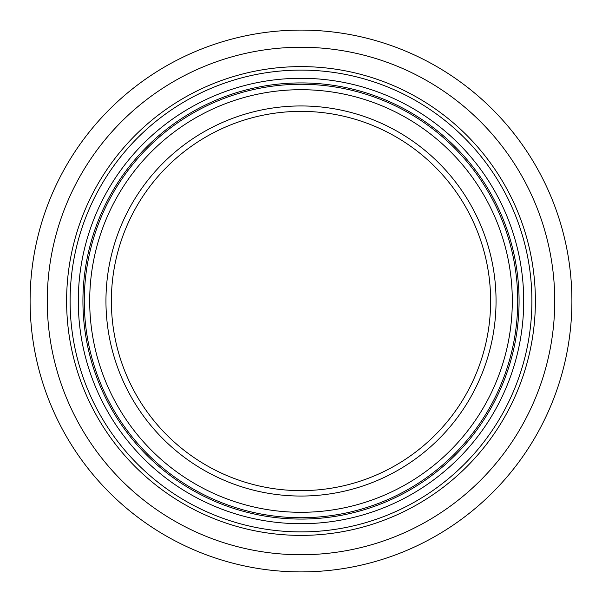 <?xml version="1.0" encoding="UTF-8"?>
<svg xmlns="http://www.w3.org/2000/svg" width="602" height="602" viewBox="0 0 602 602"><rect width="100%" height="100%" fill="white"/><g stroke="black" fill="none" stroke-linecap="round" stroke-linejoin="round"><path stroke-width="0.9" d="M301 535.389A234.389 234.389 0 0 0 535.389 301A234.389 234.389 0 0 0 301 66.611A234.389 234.389 0 0 0 66.611 301A234.389 234.389 0 0 0 301 535.389M301 554.743A253.743 253.743 0 0 0 554.743 301A253.743 253.743 0 0 0 301 47.257A253.743 253.743 0 0 0 47.257 301A253.743 253.743 0 0 0 301 554.743M301 517.72A216.72 216.72 0 0 0 517.72 301A216.72 216.72 0 0 0 301 84.28A216.72 216.72 0 0 0 84.28 301A216.72 216.72 0 0 0 301 517.72A216.72 216.72 0 0 1 84.28 301A216.72 216.72 0 0 1 301 84.28M301 490.63A189.63 189.63 0 0 0 490.63 301A189.63 189.63 0 0 0 301 111.37A189.63 189.63 0 0 0 111.37 301A189.63 189.63 0 0 0 301 490.63A189.63 189.63 0 0 1 111.37 301A189.63 189.63 0 0 1 301 111.37M301 571.9A270.9 270.9 0 0 0 571.9 301A270.9 270.9 0 0 0 301 30.1A270.9 270.9 0 0 0 30.1 301A270.9 270.9 0 0 0 301 571.9A270.9 270.9 0 0 0 571.9 301A270.9 270.9 0 0 0 301 30.1A270.9 270.9 0 0 0 30.1 301A270.9 270.9 0 0 0 301 571.9A270.9 270.9 0 0 1 30.1 301A270.9 270.9 0 0 1 301 30.1M301 531.897A230.897 230.897 0 0 0 531.897 301A230.897 230.897 0 0 0 301 70.103A230.897 230.897 0 0 0 70.103 301A230.897 230.897 0 0 0 301 531.897M301 523.71A222.71 222.71 0 0 0 523.71 301A222.71 222.71 0 0 0 301 78.29A222.71 222.71 0 0 0 78.29 301A222.71 222.71 0 0 0 301 523.71M301 82.925A218.075 218.075 0 0 0 82.925 301A218.075 218.075 0 0 0 301 519.074A218.075 218.075 0 0 0 519.074 301A218.075 218.075 0 0 0 301 82.925M301 89.698A211.302 211.302 0 0 0 89.698 301A211.302 211.302 0 0 0 301 512.302A211.302 211.302 0 0 0 512.302 301A211.302 211.302 0 0 0 301 89.698M301 496.048A195.048 195.048 0 0 0 496.048 301A195.048 195.048 0 0 0 301 105.952A195.048 195.048 0 0 0 105.952 301A195.048 195.048 0 0 0 301 496.048"/></g></svg>
